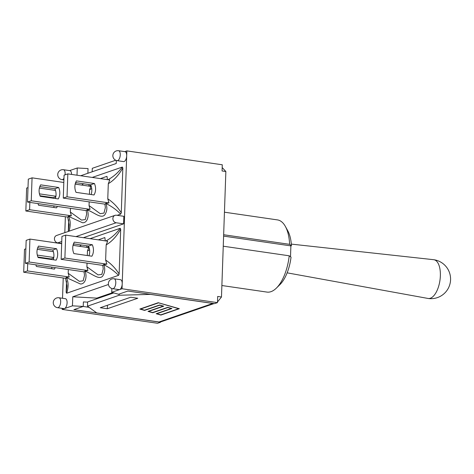 <?xml version="1.0" encoding="UTF-8"?>
<svg xmlns="http://www.w3.org/2000/svg" width="474" height="474" viewBox="0 0 474 474"><rect width="100%" height="100%" fill="white"/><g stroke="black" fill="none" stroke-linecap="round" stroke-linejoin="round"><path stroke-width="0.71" d="M276.413 288.074L279.944 284.596A31.841 14.706 -81.7 0 0 291.036 257.169L289.223 255.8A36.468 16.839 98.3 0 1 276.413 288.074A36.468 16.839 98.3 0 1 266.969 292.091L221.879 285.526M224.439 212.192L277.474 219.906A36.468 16.839 98.3 0 1 285.378 226.448A36.468 16.839 98.3 0 1 289.62 244.341L291.439 245.704A31.841 14.706 -81.7 0 0 287.771 230.785L285.378 226.448M290.503 256.766L290.882 245.893L291.439 245.704M223.651 234.743L289.62 244.341M223.604 236.105L290.882 245.893M223.248 246.207L289.223 255.8M106.863 264.142L64.891 258.034L61.134 259.331L102.876 265.404L103.634 264.587L106.863 264.142L105.637 260.042L106.164 244.916C111.805 241.568 116.651 236.336 120.698 229.215L119.134 274.043C115.538 268.314 111.035 263.645 105.637 260.042M119.134 274.043L118.553 275.347L66.656 293.228C68.694 286.788 68.558 281.568 66.259 277.557L80.367 283.973C85.907 284.364 87.18 275.471 84.994 271.116C92.229 273.676 98.509 280.004 102.485 276.36C104.985 272.722 105.394 268.823 103.705 264.652C109.405 267.49 114.353 271.057 118.553 275.347M23.7 272.23L65.673 278.339L66.176 277.491L69.204 277.006L27.456 270.932L23.7 272.23L24.5 249.306L25.869 248.832M66.656 293.228L66.153 292.304L66.55 280.969M66.964 285.887L66.153 292.304M69.198 277.012L68.191 273.267L68.321 269.546M84.07 271.839L84.514 275.353L83.163 280.804L79.383 281.349L68.191 273.267M87.915 270.559L29.121 262.004L25.365 263.301L84.159 271.851L84.905 271.039L87.921 270.559L86.908 266.815L87.038 263.1M81.635 246.604L85.32 247.138M73.269 244.46L74.584 244.003M90.096 238.659L120.195 228.29C116.041 233.848 111.266 238.067 105.868 240.952M105.299 240.875L104.837 237.563L98.29 239.85M88.757 246.563L87.175 247.41M86.582 247.321L87.044 245.816M81.392 244.999L79.591 246.302M120.195 228.29L120.698 229.215M106.164 244.916L107.663 241.219L65.69 235.11L64.891 258.034M87.305 255.533L87.459 251.042L89.574 249.691M100.352 240.152L104.031 240.685M87.459 251.042L88.721 247.635L73.032 245.348M102.787 265.393L103.231 268.9L101.88 274.357L98.1 274.902L86.908 266.815M53.372 251.664L37.256 249.318M61.134 259.331L61.934 236.407L65.69 235.11M73.891 253.584A11.903 10.274 -109 0 1 74.294 242.119L92.294 244.738A11.903 10.274 -109 0 1 91.897 256.203L73.891 253.584M88.952 255.776A11.903 10.274 71 0 0 88.537 246.036L73.476 243.843M88.537 246.036L92.294 244.738M27.711 263.639L27.456 270.932M55.174 267.638A11.903 10.274 -109 0 1 54.457 269.102L36.457 266.483A11.903 10.274 -109 0 1 35.852 264.824M37.304 255.083L53.769 257.483M51.322 259.474A11.903 10.274 71 0 0 51.103 258.934L37.896 257.015M51.103 258.934L53.663 258.052M51.518 268.675A11.903 10.274 71 0 0 51.962 267.17M61.679 243.701L29.921 239.08L29.121 262.004M56.122 260.173L38.121 257.554A11.903 10.274 -109 0 1 38.518 246.089L56.525 248.708A11.903 10.274 -109 0 1 56.122 260.173M53.177 259.746A11.903 10.274 71 0 0 52.762 250.005L37.707 247.813M52.762 250.005L56.525 248.708M25.365 263.301L26.165 240.371L29.921 239.08M108.303 183.681L109.802 179.984L67.829 173.875L67.03 196.799L63.273 198.096L105.015 204.17L105.773 203.352L109.002 202.908L107.776 198.813L108.303 183.681C113.944 180.333 118.79 175.102 122.837 167.98L121.273 212.814C117.676 207.079 113.173 202.41 107.776 198.813M121.273 212.814L120.692 214.112L117.155 215.332M105.773 203.352L105.844 203.417C111.544 206.255 116.491 209.822 120.692 214.112M69.05 231.182C70.816 225.085 70.596 220.132 68.398 216.322L82.5 222.733C88.04 223.189 89.325 214.165 87.133 209.881C94.326 212.435 100.666 218.828 104.612 215.083C107.112 211.392 107.527 207.505 105.844 203.417M29.85 202.41L29.595 209.704L25.839 210.995L67.806 217.104L68.315 216.263L71.337 215.777L70.33 212.032L70.46 208.317M68.297 231.442L68.683 219.74M69.103 224.652L68.292 231.069M86.653 214.124L85.296 219.575L81.51 220.102L70.33 212.032M90.06 209.324L31.26 200.769L27.498 202.066L86.298 210.622L87.044 209.804L90.042 209.318L89.047 205.58L89.177 201.865M83.774 185.37L87.459 185.903M75.407 183.225L76.723 182.774M92.234 177.424L122.333 167.055C118.18 172.613 113.405 176.832 108.007 179.723M107.438 179.64L106.976 176.328L100.429 178.621M90.895 185.328L89.313 186.175M88.721 186.086L89.183 184.587M83.531 183.764L81.724 185.073M122.333 167.055L122.837 167.98M89.438 194.299L89.598 189.813L91.707 188.456M102.485 178.917L106.17 179.456M89.598 189.813L90.86 186.401L75.17 184.119M105.358 207.6L104.002 213.075L100.227 213.673L89.047 205.58M25.839 210.995L26.639 188.071L28.007 187.597M55.505 190.429L39.395 188.083M63.273 198.096L64.073 175.173L67.829 173.875M63.818 182.466L32.06 177.845L31.26 200.769M27.498 202.066L28.304 179.142L32.06 177.845M55.316 198.511A11.903 10.274 71 0 0 54.901 188.771L39.846 186.578M58.261 198.938L40.254 196.319A11.903 10.274 -109 0 1 40.657 184.854L58.658 187.473A11.903 10.274 -109 0 1 58.261 198.938M54.901 188.771L58.658 187.473M76.03 192.349A11.903 10.274 -109 0 1 76.433 180.89L94.433 183.509A11.903 10.274 -109 0 1 94.03 194.968L76.03 192.349M91.091 194.541A11.903 10.274 71 0 0 90.676 184.801L75.615 182.608M90.676 184.801L94.433 183.509M109.002 202.908L67.03 196.799M39.437 193.854L55.908 196.248M53.461 198.239A11.903 10.274 71 0 0 53.242 197.699L40.035 195.78M53.242 197.699L55.802 196.817M57.313 206.403A11.903 10.274 -109 0 1 56.596 207.867L38.595 205.248A11.903 10.274 -109 0 1 37.991 203.589M53.657 207.44A11.903 10.274 71 0 0 54.101 205.935M71.337 215.777L29.595 209.704M107.325 308.74L100.292 307.721L130.729 297.234L137.762 298.253L107.325 308.74L107.45 305.256M160.52 321.964L214.052 303.573M113.837 292.908L87.625 301.938L87.477 306.163L96.732 312.923L158.997 321.982A6.168 5.321 71 0 0 160.627 321.941L160.508 322.261L73.879 309.652L83.228 306.435L72.451 305.837L72.765 296.783L108.433 284.495M213.513 303.496A6.168 5.321 -109 0 1 212.79 303.449L150.525 294.39L119.164 295.243L119.211 294.034M118.583 150.726A5.013 5.013 0 0 0 112.853 155.513A5.013 5.013 0 0 0 117.137 160.645A5.013 2.317 -81.7 0 0 120.153 156.017A5.013 2.317 -81.7 0 0 118.583 150.726L125.012 151.662A5.013 2.317 98.3 0 1 126.688 155.798L126.854 150.892L222.282 164.78L222.069 170.96L225.861 171.511L221.477 296.997L217.495 301.985M87.477 306.163L119.164 295.243M152.741 312.739L148.001 311.388L163.109 306.18L159.685 305.203L144.576 310.411L139.836 309.06L158.263 302.708L179.326 308.716L160.905 315.068L156.165 313.717L171.268 308.509L167.849 307.531L152.741 312.739L167.855 307.383L171.268 308.509M222.188 167.553L225.861 171.511M221.477 296.997L217.684 296.446L217.471 302.631L214.521 303.644L127.891 291.042L118.541 294.265L111.728 292.304L119.649 289.573A5.013 2.317 98.3 0 1 119.098 289.632L112.67 288.696A5.013 2.317 -81.7 0 0 115.68 284.068A5.013 2.317 -81.7 0 0 114.11 278.777A5.013 5.013 0 0 0 108.38 283.559A5.013 5.013 0 0 0 112.67 288.696M148.646 311.394L152.652 312.538L167.755 307.33L171.92 308.515L156.811 313.723L160.81 314.866L178.68 308.71L158.357 302.762L140.494 308.918L144.487 310.209L159.596 305.001L163.755 306.192L148.646 311.394L163.518 306.121M158.352 302.91L140.488 309.066M171.683 308.45L156.811 313.723M178.68 308.71L158.357 302.762M148.244 311.3L152.747 312.585M156.408 313.628L160.905 314.914L179.089 308.651M140.079 308.971L144.582 310.257L159.691 305.055L163.109 306.18M115.745 160.23L92.294 168.311L92.169 171.789M62.171 308.361L62.135 309.392L157.564 323.274L160.508 322.261M115.01 215.344A3.857 3.324 -109 0 1 116.403 215.22L123.844 216.304L123.584 223.847L116.136 222.762A3.857 3.324 -109 0 1 112.93 219.296A3.857 3.324 -109 0 1 115.01 215.344L56.578 235.483A3.857 3.324 71 0 0 54.492 239.429A3.857 3.324 71 0 0 57.698 242.895L61.756 241.503M61.685 243.476L57.698 242.895M123.584 223.847L83.412 237.687M114.11 278.777L120.538 279.707A5.013 2.317 98.3 0 1 122.215 283.843A5.013 2.317 98.3 0 1 119.649 289.573L122.043 288.749L126.688 155.798A5.013 2.317 98.3 0 1 123.572 161.581L117.137 160.645M65.056 174.835A5.013 2.317 -81.7 0 0 63.463 169.722L69.891 170.658A5.013 2.317 98.3 0 1 71.574 174.42M58.989 297.767L65.418 298.703A5.013 2.317 98.3 0 1 67.059 303.413A5.013 2.317 98.3 0 1 64.529 308.562A5.013 2.317 98.3 0 1 63.978 308.621L57.55 307.685A5.013 2.317 -81.7 0 0 60.559 303.064A5.013 2.317 -81.7 0 0 58.989 297.767A5.013 5.013 0 0 0 53.26 302.554A5.013 5.013 0 0 0 57.55 307.685M62.135 309.392L72.451 305.837M126.854 150.892L124.745 151.621M116.331 160.461L116.225 163.5L80.681 175.747M77.013 175.214L77.262 167.986L69.625 170.616M65.371 216.748L64.814 232.645M63.232 277.983L62.521 298.282M111.858 288.506L111.728 292.304M87.619 302.139L83.388 301.908L83.228 306.435M96.791 298.78L96.815 298.116L72.765 296.783M112.8 292.612L96.815 298.116M89.059 307.318L83.157 306.459M122.043 288.749L217.471 302.631M77.262 167.986L88.046 168.578L87.886 173.105L88.282 173.129M287.143 272.84L428.034 298.454A19.582 9.042 -81.7 0 0 428.176 298.478A19.582 9.042 -81.7 0 0 440.358 275.874A19.582 9.042 -81.7 0 0 433.817 259.716A19.582 9.042 -81.7 0 0 433.669 259.699L291.32 244.11M212.79 303.449L158.997 321.982M75.964 236.603L116.136 222.762M63.463 169.722A5.013 5.013 0 0 0 57.733 174.503A5.013 5.013 0 0 0 62.017 179.64A5.013 2.317 -81.7 0 0 63.966 178.236M66.958 285.935L65.572 278.137M69.097 224.7L67.711 216.902M86.653 214.106L86.215 210.604M105.358 207.594L104.932 204.158M63.907 179.913L62.017 179.64M428.176 298.478A19.582 19.582 0 0 0 450.377 281.917A19.582 19.582 0 0 0 433.817 259.716"/></g></svg>
